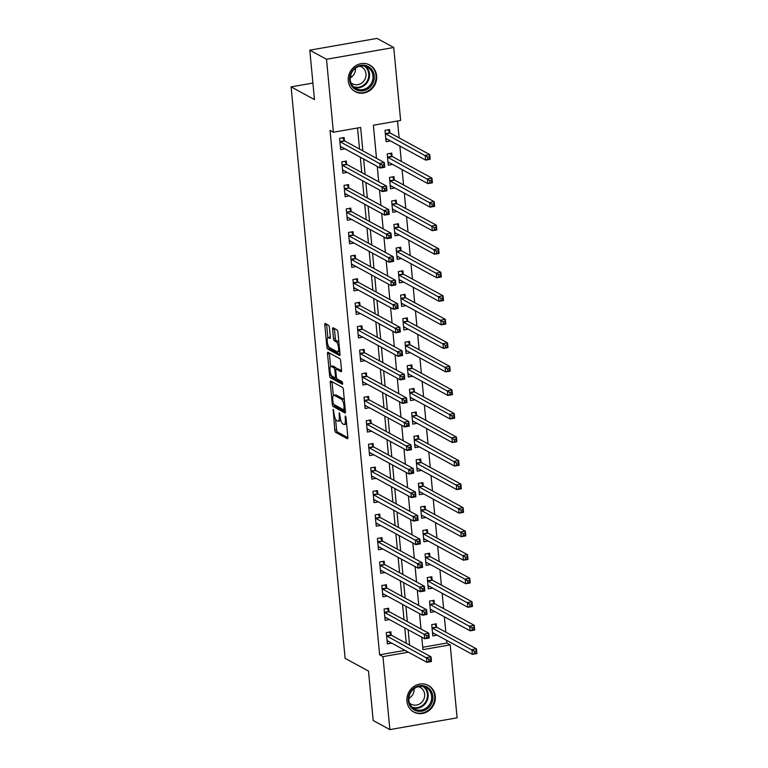 <?xml version="1.0" encoding="UTF-8"?>
<svg xmlns="http://www.w3.org/2000/svg" width="768" height="768" viewBox="0 0 768 768"><rect width="100%" height="100%" fill="white"/><g stroke="black" fill="none" stroke-linecap="round" stroke-linejoin="round"><path stroke-width="1.15" d="M333.226 409.411L334.752 430.099A1.91 0.605 -99.9 0 0 335.578 432.298L347.376 438.73A1.91 0.605 -99.9 0 0 347.53 438.758A1.91 0.605 -99.9 0 0 347.856 437.242L346.003 417.6L345.312 416.035L345.322 419.645A6.106 1.93 -99.9 0 1 344.285 424.512A6.106 1.93 -99.9 0 1 343.786 424.416L342.806 423.878A6.106 1.93 -99.9 0 1 340.147 416.822L339.322 412.733L339.226 416.323A6.106 1.93 -99.9 0 1 338.189 421.19A6.106 1.93 -99.9 0 1 337.69 421.094L336.71 420.557A6.106 1.93 -99.9 0 1 334.051 413.501L333.226 409.411M376.646 75.85A15.158 13.958 -61.4 0 1 370.118 90.307A15.158 13.958 -61.4 0 1 355.219 91.651A15.158 13.958 -61.4 0 1 348.298 80.813A15.158 13.958 -61.4 0 1 354.826 66.355A15.158 13.958 -61.4 0 1 369.725 65.011A15.158 13.958 -61.4 0 1 376.646 75.85M435.293 696.278A15.158 13.958 -61.4 0 1 428.774 710.736A15.158 13.958 -61.4 0 1 413.866 712.08A15.158 13.958 -61.4 0 1 406.954 701.242A15.158 13.958 -61.4 0 1 413.472 686.784A15.158 13.958 -61.4 0 1 428.371 685.45A15.158 13.958 -61.4 0 1 435.293 696.278M329.434 327.542A1.91 0.605 -99.9 0 0 328.608 325.334L325.296 323.53A1.91 0.605 -99.9 0 0 325.142 323.501A1.91 0.605 -99.9 0 0 324.816 325.027L326.88 346.829A1.91 0.605 -99.9 0 0 327.706 349.037L339.504 355.469A1.91 0.605 -99.9 0 0 339.667 355.498A1.91 0.605 -99.9 0 0 339.994 353.971L337.93 332.17A1.91 0.605 -99.9 0 0 337.094 329.962L333.101 327.782A1.91 0.605 -99.9 0 0 332.947 327.754A1.91 0.605 -99.9 0 0 332.621 329.27L333.504 338.611A1.91 0.605 -99.9 0 0 334.33 340.81L336.317 341.894A5.107 1.613 -99.9 0 1 338.467 347.174A5.107 1.613 -99.9 0 1 337.661 351.869A5.107 1.613 -99.9 0 1 337.248 351.782L329.482 347.549A5.107 1.613 -99.9 0 1 327.331 342.259A5.107 1.613 -99.9 0 1 328.128 337.574A5.107 1.613 -99.9 0 1 328.541 337.661L329.837 338.371A1.91 0.605 -99.9 0 0 329.99 338.4A1.91 0.605 -99.9 0 0 330.317 336.874L329.434 327.542M422.717 647.27L446.861 643.046L450.202 644.861L457.094 717.83L389.866 729.6L373.171 720.509L368.496 671.078L345.12 658.339L291.101 86.87L314.477 99.6L309.802 50.17L326.506 59.27L393.734 47.491L400.627 120.461L373.373 125.232L376.493 158.285M389.866 729.6L382.973 656.64L408.346 652.195M362.861 150.854L360.653 127.459L333.398 132.23L330.058 130.416L379.632 654.816L382.973 656.64M333.398 132.23L326.506 59.27M330.73 381.014A1.91 0.605 -99.9 0 0 330.576 380.986A1.91 0.605 -99.9 0 0 330.25 382.502L332.314 404.314A1.91 0.605 -99.9 0 0 333.139 406.522L344.938 412.944A1.91 0.605 -99.9 0 0 345.101 412.982A1.91 0.605 -99.9 0 0 345.427 411.456L343.363 389.645A1.91 0.605 -99.9 0 0 342.528 387.437L330.73 381.014M329.597 375.571L327.533 353.76A1.91 0.605 -99.9 0 1 327.859 352.243A1.91 0.605 -99.9 0 1 328.013 352.272L339.811 358.704A1.91 0.605 -99.9 0 1 340.646 360.902L341.53 370.243A1.91 0.605 -99.9 0 1 341.203 371.76A1.91 0.605 -99.9 0 1 341.05 371.731L336.259 369.12A1.91 0.605 -99.9 0 0 336.106 369.091A1.91 0.605 -99.9 0 0 335.779 370.618L336.365 376.81A1.91 0.605 -99.9 0 0 337.19 379.008L342.173 381.725L342.528 384.336L330.422 377.779A1.91 0.605 -99.9 0 1 329.597 375.571L331.344 375.264M379.632 654.816L405.005 650.371M406.253 643.315L404.794 627.926M404.026 619.776L402.566 604.397M401.798 596.237L400.349 580.858M399.571 572.698L398.122 557.318M397.354 549.168L395.894 533.779M395.126 525.629L393.667 510.25M392.899 502.09L391.45 486.71M390.672 478.55L389.222 463.171M388.445 455.021L386.995 439.632M386.227 431.482L384.768 416.102M384 407.942L382.55 392.563M381.773 384.403L380.323 369.024M379.546 360.874L378.096 345.485M377.328 337.334L375.869 321.955M375.101 313.795L373.642 298.416M372.874 290.256L371.424 274.877M370.646 266.726L369.197 251.338M368.429 243.187L366.97 227.808M366.202 219.648L364.742 204.269M363.974 196.109L362.525 180.73M361.747 172.579L360.298 157.19M359.53 149.04L357.542 128.006M391.133 634.858L390.845 631.795L386.304 632.592L387.37 643.891L391.709 643.133M388.906 611.328L388.618 608.256L384.077 609.053L385.142 620.352L389.491 619.594M386.688 587.789L386.4 584.726L381.85 585.523L382.925 596.813L387.264 596.054M384.461 564.25L384.173 561.187L379.632 561.984L380.698 573.283L385.037 572.515M382.234 540.71L381.946 537.648L377.405 538.445L378.47 549.744L382.81 548.986M380.006 517.171L379.718 514.109L375.178 514.906L376.243 526.205L380.592 525.446M377.789 493.642L377.501 490.579L372.95 491.366L374.026 502.666L378.365 501.907M375.562 470.102L375.274 467.04L370.733 467.837L371.798 479.136L376.138 478.368M373.334 446.563L373.046 443.501L368.506 444.298L369.571 455.597L373.91 454.838M371.107 423.024L370.819 419.962L366.278 420.758L367.344 432.058L371.693 431.299M368.89 399.494L368.592 396.432L364.051 397.219L365.126 408.518L369.466 407.76M366.662 375.955L366.374 372.893L361.834 373.69L362.899 384.989L367.238 384.221M364.435 352.416L364.147 349.354L359.606 350.15L360.672 361.45L365.011 360.691M362.208 328.877L361.92 325.814L357.379 326.611L358.445 337.91L362.794 337.152M359.99 305.347L359.693 302.285L355.152 303.072L356.227 314.371L360.566 313.613M357.763 281.808L357.475 278.746L352.934 279.542L354 290.832L358.339 290.074M355.536 258.269L355.248 255.206L350.707 256.003L351.773 267.302L356.112 266.544M353.309 234.73L353.021 231.667L348.48 232.464L349.546 243.763L353.894 243.005M351.091 211.2L350.794 208.128L346.253 208.925L347.318 220.224L351.667 219.466M348.864 187.661L348.576 184.598L344.026 185.395L345.101 196.685L349.44 195.926M346.637 164.122L346.349 161.059L341.808 161.856L342.874 173.155L347.213 172.387M344.41 140.582L344.122 137.52L339.581 138.317L340.646 149.616L344.986 148.858M446.861 643.046L446.602 640.33M445.834 632.179L444.374 616.79M443.606 608.64L442.147 593.261M441.379 585.101L439.93 569.722M439.152 561.562L437.702 546.182M436.934 538.032L435.475 522.643M434.707 514.493L433.248 499.114M432.48 490.954L431.03 475.574M430.253 467.414L428.803 452.035M428.035 443.885L426.576 428.496M425.808 420.346L424.349 404.957M423.581 396.806L422.131 381.427M421.354 373.267L419.904 357.888M419.136 349.738L417.677 334.349M416.909 326.198L415.45 310.81M414.682 302.659L413.232 287.28M412.454 279.12L411.005 263.741M410.237 255.581L408.778 240.202M408.01 232.051L406.55 216.662M405.782 208.512L404.333 193.133M403.555 184.973L402.106 169.594M401.338 161.434L399.878 146.054M399.11 137.904L397.507 121.008M436.56 626.909L436.272 623.846L431.731 624.634L432.797 635.933L437.136 635.174M434.333 603.37L434.045 600.307L429.504 601.104L430.57 612.403L434.909 611.635M432.106 579.83L431.818 576.768L427.277 577.565L428.342 588.864L432.691 588.106M429.888 556.291L429.59 553.229L425.05 554.026L426.125 565.325L430.464 564.566M427.661 532.762L427.373 529.699L422.832 530.486L423.898 541.786L428.237 541.027M425.434 509.222L425.146 506.16L420.605 506.957L421.67 518.246L426.01 517.488M423.206 485.683L422.918 482.621L418.378 483.418L419.443 494.717L423.792 493.949M420.989 462.144L420.691 459.082L416.15 459.878L417.216 471.178L421.565 470.419M418.762 438.614L418.474 435.542L413.923 436.339L414.998 447.638L419.338 446.88M416.534 415.075L416.246 412.013L411.706 412.81L412.771 424.099L417.11 423.341M414.307 391.536L414.019 388.474L409.478 389.27L410.544 400.57L414.883 399.802M412.09 367.997L411.792 364.934L407.251 365.731L408.317 377.03L412.666 376.272M409.862 344.458L409.574 341.395L405.024 342.192L406.099 353.491L410.438 352.733M407.635 320.928L407.347 317.866L402.806 318.662L403.872 329.952L408.211 329.194M405.408 297.389L405.12 294.326L400.579 295.123L401.645 306.422L405.984 305.654M403.19 273.85L402.893 270.787L398.352 271.584L399.418 282.883L403.766 282.125M400.963 250.31L400.675 247.248L396.125 248.045L397.2 259.344L401.539 258.586M398.736 226.781L398.448 223.718L393.907 224.506L394.973 235.805L399.312 235.046M396.509 203.242L396.221 200.179L391.68 200.976L392.746 212.275L397.085 211.507M394.282 179.702L393.994 176.64L389.453 177.437L390.518 188.736L394.867 187.978M392.064 156.163L391.776 153.101L387.226 153.898L388.301 165.197L392.64 164.438M389.837 132.634L389.549 129.571L385.008 130.358L386.074 141.658L390.413 140.899M352.598 76.099L350.39 76.483M312.912 83.05L291.101 86.87M309.802 50.17L377.03 38.4L393.734 47.491M421.766 637.171L422.947 649.632L450.202 644.861M377.27 166.435L378.72 181.824M379.488 189.974L380.947 205.354M381.715 213.514L383.174 228.893M383.942 237.043L385.392 252.432M386.17 260.582L387.619 275.971M388.387 284.122L389.846 299.501M390.614 307.661L392.074 323.04M392.842 331.2L394.291 346.579M395.069 354.73L396.518 370.118M397.296 378.269L398.746 393.648M399.514 401.808L400.973 417.187M401.741 425.347L403.2 440.726M403.968 448.877L405.418 464.266M406.195 472.416L407.645 487.795M408.413 495.955L409.872 511.334M410.64 519.494L412.099 534.874M412.867 543.024L414.317 558.413M415.094 566.563L416.544 581.942M417.312 590.102L418.771 605.482M419.539 613.642L420.998 629.021M409.584 645.13L408.134 629.75M407.366 621.6L405.907 606.211M405.139 598.061L403.68 582.672M402.912 574.522L401.462 559.142M400.685 550.982L399.235 535.603M398.467 527.443L397.008 512.064M396.24 503.914L394.781 488.525M394.013 480.374L392.563 464.995M391.786 456.835L390.336 441.456M389.568 433.296L388.109 417.917M387.341 409.766L385.882 394.378M385.114 386.227L383.664 370.848M382.886 362.688L381.437 347.309M380.669 339.149L379.21 323.77M378.442 315.619L376.982 300.23M376.214 292.08L374.765 276.701M373.987 268.541L372.538 253.162M371.77 245.002L370.31 229.622M369.542 221.472L368.083 206.083M367.315 197.933L365.866 182.554M365.088 174.394L363.638 159.014M338.189 421.19L340.003 420.874A6.106 1.93 -99.9 0 0 340.742 420.077M344.285 424.512L346.099 424.195A6.106 1.93 -99.9 0 0 346.598 423.85M335.558 419.155L336.566 429.782A1.91 0.605 -99.9 0 0 337.392 431.981L347.885 437.693M334.234 404.659A1.91 0.605 -99.9 0 0 334.954 406.205L345.446 411.917M332.045 381.725A1.91 0.605 -99.9 0 0 332.064 382.186L333.331 395.568M333.034 402.778L333.619 404.323L343.978 409.968L344.064 406.243A6.106 1.93 -99.9 0 0 341.405 399.187L334.32 395.328A6.106 1.93 -99.9 0 0 333.83 395.232A6.106 1.93 -99.9 0 0 332.784 400.099L333.034 402.778M344.362 400.272A6.106 1.93 -99.9 0 0 343.219 398.87L341.405 399.187M333.83 395.232L335.645 394.915A6.106 1.93 -99.9 0 1 336.134 395.011L343.219 398.87M330.586 366.49L329.347 353.443L327.533 353.76M341.549 370.694L338.074 368.803A1.91 0.605 -99.9 0 0 337.92 368.774A1.91 0.605 -99.9 0 0 337.786 368.861M342.749 383.184L332.237 377.462L330.422 377.779M331.296 366.422A5.107 1.613 -99.9 0 0 330.883 366.336A5.107 1.613 -99.9 0 0 330.077 371.021A5.107 1.613 -99.9 0 0 332.227 376.31L334.963 377.798A1.91 0.605 -99.9 0 0 335.117 377.827A1.91 0.605 -99.9 0 0 335.443 376.31L334.858 370.118A1.91 0.605 -99.9 0 0 334.032 367.91L331.296 366.422L333.11 366.106A5.107 1.613 -99.9 0 0 332.698 366.019L330.883 366.336M336.547 369.014A1.91 0.605 -99.9 0 0 335.846 367.594L334.032 367.91M333.11 366.106L335.846 367.594M331.43 375.418A1.91 0.605 -99.9 0 0 332.237 377.462M328.541 337.661L330.346 337.344A5.107 1.613 -99.9 0 0 329.952 337.258L328.128 337.574M337.661 351.869L339.475 351.542A5.107 1.613 -99.9 0 0 339.744 351.418M338.899 342.413A5.107 1.613 -99.9 0 0 338.131 341.578L336.317 341.894M334.416 328.502A1.91 0.605 -99.9 0 0 334.435 328.954L335.318 338.285A1.91 0.605 -99.9 0 0 336.144 340.493L338.131 341.578M328.714 346.723A1.91 0.605 -99.9 0 0 329.52 348.72L340.013 354.432M326.611 324.25A1.91 0.605 -99.9 0 0 326.63 324.71L327.859 337.709M432.586 633.667L433.939 633.437M432.509 632.87L432.586 632.822A1.939 0.614 80.1 0 1 432.662 632.794A1.939 0.614 80.1 0 1 432.816 632.822L472.358 654.365L471.917 649.651L476.458 648.854L436.915 627.322A1.939 0.614 80.1 0 1 436.656 627.043L434.717 624.115M476.093 650.986L476.458 648.854L476.899 653.568L472.358 654.365L476.275 652.867L476.093 650.986L474.278 651.302L474.451 653.184M474.278 651.302L432.374 628.118A1.939 0.614 80.1 0 1 432.106 627.84L432.019 627.696M476.275 652.867L476.899 653.568M388.512 641.386L387.158 641.626M389.29 632.064L391.229 635.002A1.939 0.614 -99.9 0 0 391.488 635.27L431.03 656.813L431.472 661.517L426.931 662.314L387.389 640.781A1.939 0.614 -99.9 0 0 387.235 640.742A1.939 0.614 -99.9 0 0 387.158 640.781L387.082 640.829M429.034 661.142L426.931 662.314L426.49 657.61L431.03 656.813L430.666 658.934L428.851 659.251L429.034 661.142L430.848 660.816L430.666 658.934M386.592 635.654L386.688 635.798A1.939 0.614 -99.9 0 0 386.947 636.067L428.851 659.251M431.472 661.517L430.848 660.816M430.358 610.128L431.712 609.898M430.282 609.331L430.358 609.283A1.939 0.614 80.1 0 1 430.435 609.254A1.939 0.614 80.1 0 1 430.589 609.283L470.131 630.826L469.69 626.112L474.23 625.325L434.688 603.782A1.939 0.614 80.1 0 1 434.429 603.514L432.49 600.576M473.866 627.446L474.23 625.325L474.672 630.029L470.131 630.826L474.048 629.328L473.866 627.446L472.051 627.763L472.234 629.645M472.051 627.763L430.147 604.579A1.939 0.614 80.1 0 1 429.888 604.31L429.792 604.166M474.048 629.328L474.672 630.029M428.131 586.598L429.485 586.358M428.054 585.802L428.131 585.744A1.939 0.614 80.1 0 1 428.208 585.715A1.939 0.614 80.1 0 1 428.371 585.744L467.904 607.286L467.462 602.582L472.003 601.786L432.461 580.243A1.939 0.614 80.1 0 1 432.202 579.974L430.272 577.037M471.648 603.907L472.003 601.786L472.454 606.49L467.904 607.286L471.821 605.789L471.648 603.907L469.824 604.224L470.006 606.106M469.824 604.224L427.92 581.04A1.939 0.614 80.1 0 1 427.661 580.771L427.565 580.627M471.821 605.789L472.454 606.49M425.904 563.059L427.267 562.819M425.827 562.262L425.904 562.214A1.939 0.614 80.1 0 1 425.981 562.176A1.939 0.614 80.1 0 1 426.144 562.214L465.686 583.747L465.235 579.043L469.776 578.246L430.243 556.704A1.939 0.614 80.1 0 1 429.974 556.435L428.045 553.507M469.421 580.368L469.776 578.246L470.227 582.95L465.686 583.747L469.594 582.25L469.421 580.368L467.606 580.685L467.779 582.576M467.606 580.685L425.702 557.501A1.939 0.614 80.1 0 1 425.434 557.232L425.338 557.088M469.594 582.25L470.227 582.95M386.285 617.846L384.931 618.086M387.072 608.534L389.002 611.462A1.939 0.614 -99.9 0 0 389.27 611.741L428.803 633.274L429.254 637.987L424.704 638.774L385.171 617.242A1.939 0.614 -99.9 0 0 385.008 617.213A1.939 0.614 -99.9 0 0 384.931 617.242L384.854 617.29M426.806 637.603L424.704 638.774L424.262 634.07L428.803 633.274L428.448 635.395L426.624 635.722L426.806 637.603L428.621 637.286L428.448 635.395M384.365 612.115L384.461 612.259A1.939 0.614 -99.9 0 0 384.72 612.528L426.624 635.722M429.254 637.987L428.621 637.286M384.067 594.317L382.704 594.547M384.845 584.995L386.774 587.933A1.939 0.614 -99.9 0 0 387.043 588.202L426.586 609.734L427.027 614.448L422.486 615.245L382.944 593.702A1.939 0.614 -99.9 0 0 382.79 593.674A1.939 0.614 -99.9 0 0 382.704 593.702L382.627 593.75M424.579 614.064L422.486 615.245L422.035 610.531L426.586 609.734L426.221 611.866L424.406 612.182L424.579 614.064L426.394 613.747L426.221 611.866M382.147 588.586L382.234 588.72A1.939 0.614 -99.9 0 0 382.502 588.998L424.406 612.182M427.027 614.448L426.394 613.747M381.84 570.778L380.486 571.018M382.618 561.456L384.557 564.394A1.939 0.614 -99.9 0 0 384.816 564.662L424.358 586.205L424.8 590.909L420.259 591.706L380.717 570.163A1.939 0.614 -99.9 0 0 380.563 570.134A1.939 0.614 -99.9 0 0 380.486 570.163L380.41 570.221M422.352 590.525L420.259 591.706L419.818 587.002L424.358 586.205L423.994 588.326L422.179 588.643L422.352 590.525L424.176 590.208L423.994 588.326M379.92 565.046L380.016 565.19A1.939 0.614 -99.9 0 0 380.275 565.459L422.179 588.643M424.8 590.909L424.176 590.208M423.677 539.52L425.04 539.28M423.61 538.723L423.677 538.675A1.939 0.614 80.1 0 1 423.763 538.646A1.939 0.614 80.1 0 1 423.917 538.675L463.459 560.218L463.018 555.504L467.558 554.707L428.016 533.174A1.939 0.614 80.1 0 1 427.757 532.896L425.818 529.968M467.194 556.838L467.558 554.707L468 559.421L463.459 560.218L467.376 558.72L467.194 556.838L465.379 557.155L465.552 559.037M465.379 557.155L423.475 533.971A1.939 0.614 80.1 0 1 423.206 533.693L423.12 533.549M467.376 558.72L468 559.421M379.613 547.238L378.259 547.478M380.39 537.917L382.33 540.854A1.939 0.614 -99.9 0 0 382.589 541.123L422.131 562.666L422.573 567.37L418.032 568.166L378.49 546.634A1.939 0.614 -99.9 0 0 378.336 546.595A1.939 0.614 -99.9 0 0 378.259 546.634L378.182 546.682M420.134 566.986L418.032 568.166L417.59 563.462L422.131 562.666L421.766 564.787L419.952 565.104L420.134 566.986L421.949 566.669L421.766 564.787M377.693 541.507L377.789 541.651A1.939 0.614 -99.9 0 0 378.048 541.92L419.952 565.104M422.573 567.37L421.949 566.669M425.683 686.39A13.123 12.077 -61.4 0 1 431.808 702.97A13.123 12.077 -61.4 0 1 415.498 710.554A13.123 12.077 -61.4 0 1 409.363 693.974A13.123 12.077 -61.4 0 1 425.683 686.39M415.536 709.478A12.154 11.184 118.6 0 0 430.378 703.056A12.154 11.184 118.6 0 0 426.067 687.619A12.154 11.184 118.6 0 0 424.973 687.101A12.154 11.184 118.6 0 0 410.131 693.533A12.154 11.184 118.6 0 0 414.442 708.96A12.154 11.184 118.6 0 0 415.536 709.478M414.125 688.694A9.571 8.803 -61.4 0 1 408.864 698.342M418.416 686.678A9.571 8.803 -61.4 0 1 419.405 686.995A9.571 8.803 -61.4 0 1 420.269 687.408A9.571 8.803 -61.4 0 1 423.658 699.552A9.571 8.803 -61.4 0 1 411.984 704.611A9.571 8.803 -61.4 0 1 411.12 704.208A9.571 8.803 -61.4 0 1 409.498 703.046M411.907 710.765A15.062 13.862 118.6 0 0 413.386 711.706A15.062 13.862 118.6 0 0 414.739 712.339A15.062 13.862 118.6 0 0 433.133 704.381A15.062 13.862 118.6 0 0 427.795 685.238A15.062 13.862 118.6 0 0 426.432 684.605A15.062 13.862 118.6 0 0 426.211 684.518M349.68 80.189A13.123 12.077 -61.4 0 1 360.739 65.328A13.123 12.077 -61.4 0 1 374.208 75.888A13.123 12.077 -61.4 0 1 363.139 90.749A13.123 12.077 -61.4 0 1 349.68 80.189M372.96 75.869A12.154 11.184 118.6 0 0 367.421 67.19A12.154 11.184 118.6 0 0 355.478 68.266A12.154 11.184 118.6 0 0 350.246 79.843A12.154 11.184 118.6 0 0 355.795 88.531A12.154 11.184 118.6 0 0 367.738 87.456A12.154 11.184 118.6 0 0 372.96 75.869M359.77 66.24A9.571 8.803 -61.4 0 1 361.622 66.97A9.571 8.803 -61.4 0 1 365.99 73.805A9.571 8.803 -61.4 0 1 361.872 82.934A9.571 8.803 -61.4 0 1 352.464 83.779A9.571 8.803 -61.4 0 1 350.851 82.618M353.261 90.336A15.062 13.862 118.6 0 0 354.73 91.267A15.062 13.862 118.6 0 0 369.542 89.942A15.062 13.862 118.6 0 0 376.022 75.571A15.062 13.862 118.6 0 0 369.149 64.81A15.062 13.862 118.6 0 0 367.565 64.08M355.478 68.266A9.571 8.803 -61.4 0 1 350.218 77.914M421.459 515.981L422.813 515.75M421.382 515.184L421.459 515.136A1.939 0.614 80.1 0 1 421.536 515.107A1.939 0.614 80.1 0 1 421.69 515.136L461.232 536.678L460.79 531.965L465.331 531.178L425.789 509.635A1.939 0.614 80.1 0 1 425.53 509.366L423.59 506.429M464.966 533.299L465.331 531.178L465.773 535.882L461.232 536.678L465.149 535.181L464.966 533.299L463.152 533.616L463.334 535.498M463.152 533.616L421.248 510.432A1.939 0.614 80.1 0 1 420.989 510.154L420.893 510.019M465.149 535.181L465.773 535.882M377.386 523.699L376.032 523.939M378.173 514.387L380.102 517.315A1.939 0.614 -99.9 0 0 380.371 517.594L419.904 539.126L420.355 543.84L415.805 544.627L376.272 523.094A1.939 0.614 -99.9 0 0 376.109 523.056A1.939 0.614 -99.9 0 0 376.032 523.094L375.955 523.142M417.907 543.456L415.805 544.627L415.363 539.923L419.904 539.126L419.549 541.248L417.725 541.574L417.907 543.456L419.722 543.139L419.549 541.248M375.466 517.968L375.562 518.112A1.939 0.614 -99.9 0 0 375.821 518.381L417.725 541.574M420.355 543.84L419.722 543.139M419.232 492.451L420.586 492.211M419.155 491.654L419.232 491.597A1.939 0.614 80.1 0 1 419.309 491.568A1.939 0.614 80.1 0 1 419.472 491.597L459.005 513.139L458.563 508.435L463.104 507.638L423.562 486.096A1.939 0.614 80.1 0 1 423.302 485.827L421.373 482.89M462.749 509.76L463.104 507.638L463.555 512.342L459.005 513.139L462.922 511.642L462.749 509.76L460.925 510.077L461.107 511.958M460.925 510.077L419.021 486.893A1.939 0.614 80.1 0 1 418.762 486.624L418.666 486.48M462.922 511.642L463.555 512.342M375.168 500.17L373.805 500.4M375.946 490.848L377.875 493.776A1.939 0.614 -99.9 0 0 378.144 494.054L417.686 515.587L418.128 520.301L413.587 521.098L374.045 499.555A1.939 0.614 -99.9 0 0 373.891 499.526A1.939 0.614 -99.9 0 0 373.805 499.555L373.728 499.603M415.68 519.917L413.587 521.098L413.136 516.384L417.686 515.587L417.322 517.718L415.507 518.035L415.68 519.917L417.494 519.6L417.322 517.718M373.248 494.438L373.334 494.573A1.939 0.614 -99.9 0 0 373.603 494.851L415.507 518.035M418.128 520.301L417.494 519.6M417.005 468.912L418.358 468.672M416.928 468.115L417.005 468.067A1.939 0.614 80.1 0 1 417.082 468.029A1.939 0.614 80.1 0 1 417.245 468.067L456.787 489.6L456.336 484.896L460.877 484.099L421.344 462.557A1.939 0.614 80.1 0 1 421.075 462.288L419.146 459.36M460.522 486.221L460.877 484.099L461.328 488.803L456.787 489.6L460.694 488.102L460.522 486.221L458.707 486.538L458.88 488.429M458.707 486.538L416.794 463.354A1.939 0.614 80.1 0 1 416.534 463.085L416.438 462.941M460.694 488.102L461.328 488.803M372.941 476.63L371.587 476.87M373.718 467.309L375.658 470.246A1.939 0.614 -99.9 0 0 375.917 470.515L415.459 492.058L415.901 496.762L411.36 497.558L371.818 476.016A1.939 0.614 -99.9 0 0 371.664 475.987A1.939 0.614 -99.9 0 0 371.587 476.016L371.51 476.074M413.453 496.378L411.36 497.558L410.918 492.854L415.459 492.058L415.094 494.179L413.28 494.496L413.453 496.378L415.277 496.061L415.094 494.179M371.021 470.899L371.117 471.043A1.939 0.614 -99.9 0 0 371.376 471.312L413.28 494.496M415.901 496.762L415.277 496.061M414.778 445.373L416.141 445.133M414.71 444.576L414.778 444.528A1.939 0.614 80.1 0 1 414.864 444.499A1.939 0.614 80.1 0 1 415.018 444.528L454.56 466.061L454.109 461.357L458.659 460.56L419.117 439.027A1.939 0.614 80.1 0 1 418.858 438.749L416.918 435.821M458.294 462.682L458.659 460.56L459.101 465.274L454.56 466.061L458.477 464.573L458.294 462.682L456.48 463.008L456.653 464.89M456.48 463.008L414.576 439.824A1.939 0.614 80.1 0 1 414.307 439.546L414.221 439.402M458.477 464.573L459.101 465.274M370.714 453.091L369.36 453.331M371.491 443.77L373.43 446.707A1.939 0.614 -99.9 0 0 373.69 446.976L413.232 468.518L413.674 473.222L409.133 474.019L369.59 452.486A1.939 0.614 -99.9 0 0 369.437 452.448A1.939 0.614 -99.9 0 0 369.36 452.486L369.283 452.534M411.235 472.838L409.133 474.019L408.691 469.315L413.232 468.518L412.867 470.64L411.053 470.957L411.235 472.838L413.05 472.522L412.867 470.64M368.794 447.36L368.89 447.504A1.939 0.614 -99.9 0 0 369.149 447.773L411.053 470.957M413.674 473.222L413.05 472.522M412.56 421.834L413.914 421.603M412.483 421.037L412.56 420.989A1.939 0.614 80.1 0 1 412.637 420.96A1.939 0.614 80.1 0 1 412.79 420.989L452.333 442.531L451.891 437.818L456.432 437.03L416.89 415.488A1.939 0.614 80.1 0 1 416.63 415.219L414.691 412.282M456.067 439.152L456.432 437.03L456.874 441.734L452.333 442.531L456.25 441.034L456.067 439.152L454.253 439.469L454.435 441.35M454.253 439.469L412.349 416.285A1.939 0.614 80.1 0 1 412.09 416.006L411.994 415.872M456.25 441.034L456.874 441.734M368.486 429.552L367.133 429.792M369.274 420.24L371.203 423.168A1.939 0.614 -99.9 0 0 371.462 423.446L411.005 444.979L411.456 449.683L406.906 450.48L367.373 428.947A1.939 0.614 -99.9 0 0 367.21 428.909A1.939 0.614 -99.9 0 0 367.133 428.947L367.056 428.995M409.008 449.309L406.906 450.48L406.464 445.776L411.005 444.979L410.65 447.101L408.826 447.427L409.008 449.309L410.822 448.992L410.65 447.101M366.566 423.821L366.662 423.965A1.939 0.614 -99.9 0 0 366.922 424.234L408.826 447.427M411.456 449.683L410.822 448.992M410.333 398.304L411.686 398.064M410.256 397.507L410.333 397.45A1.939 0.614 80.1 0 1 410.41 397.421A1.939 0.614 80.1 0 1 410.573 397.45L450.106 418.992L449.664 414.288L454.205 413.491L414.662 391.949A1.939 0.614 80.1 0 1 414.403 391.68L412.474 388.742M453.85 415.613L454.205 413.491L454.646 418.195L450.106 418.992L454.022 417.494L453.85 415.613L452.026 415.93L452.208 417.811M452.026 415.93L410.122 392.746A1.939 0.614 80.1 0 1 409.862 392.477L409.766 392.333M454.022 417.494L454.646 418.195M366.269 406.022L364.906 406.253M367.046 396.701L368.976 399.629A1.939 0.614 -99.9 0 0 369.245 399.907L408.778 421.44L409.229 426.154L404.688 426.95L365.146 405.408A1.939 0.614 -99.9 0 0 364.982 405.379A1.939 0.614 -99.9 0 0 364.906 405.408L364.829 405.456M406.781 425.77L404.688 426.95L404.237 422.237L408.778 421.44L408.422 423.571L406.608 423.888L406.781 425.77L408.595 425.453L408.422 423.571M364.339 400.291L364.435 400.426A1.939 0.614 -99.9 0 0 364.704 400.704L406.608 423.888M409.229 426.154L408.595 425.453M408.106 374.765L409.459 374.525M408.029 373.968L408.106 373.92A1.939 0.614 80.1 0 1 408.182 373.882A1.939 0.614 80.1 0 1 408.346 373.92L447.888 395.453L447.437 390.749L451.978 389.952L412.445 368.41A1.939 0.614 80.1 0 1 412.176 368.141L410.246 365.203M451.622 392.074L451.978 389.952L452.429 394.656L447.888 395.453L451.795 393.955L451.622 392.074L449.808 392.39L449.981 394.272M449.808 392.39L407.894 369.206A1.939 0.614 80.1 0 1 407.635 368.938L407.539 368.794M451.795 393.955L452.429 394.656M364.042 382.483L362.678 382.723M364.819 373.162L366.758 376.099A1.939 0.614 -99.9 0 0 367.018 376.368L406.56 397.91L407.002 402.614L402.461 403.411L362.918 381.869A1.939 0.614 -99.9 0 0 362.765 381.84A1.939 0.614 -99.9 0 0 362.678 381.869L362.611 381.917M404.554 402.23L402.461 403.411L402.019 398.698L406.56 397.91L406.195 400.032L404.381 400.349L404.554 402.23L406.378 401.914L406.195 400.032M362.122 376.752L362.208 376.896A1.939 0.614 -99.9 0 0 362.477 377.165L404.381 400.349M407.002 402.614L406.378 401.914M405.878 351.226L407.242 350.986M405.811 350.429L405.878 350.381A1.939 0.614 80.1 0 1 405.965 350.352A1.939 0.614 80.1 0 1 406.118 350.381L445.661 371.914L445.21 367.21L449.76 366.413L410.218 344.88A1.939 0.614 80.1 0 1 409.958 344.602L408.019 341.674M449.395 368.534L449.76 366.413L450.202 371.126L445.661 371.914L449.578 370.426L449.395 368.534L447.581 368.861L447.754 370.742M447.581 368.861L405.677 345.667A1.939 0.614 80.1 0 1 405.408 345.398L405.322 345.254M449.578 370.426L450.202 371.126M361.814 358.944L360.461 359.184M362.592 349.622L364.531 352.56A1.939 0.614 -99.9 0 0 364.79 352.829L404.333 374.371L404.774 379.075L400.234 379.872L360.691 358.33A1.939 0.614 -99.9 0 0 360.538 358.301A1.939 0.614 -99.9 0 0 360.461 358.339L360.384 358.387M402.336 378.691L400.234 379.872L399.792 375.168L404.333 374.371L403.968 376.493L402.154 376.81L402.336 378.691L404.15 378.374L403.968 376.493M359.894 353.213L359.99 353.357A1.939 0.614 -99.9 0 0 360.25 353.626L402.154 376.81M404.774 379.075L404.15 378.374M403.661 327.686L405.014 327.456M403.584 326.89L403.661 326.842A1.939 0.614 80.1 0 1 403.738 326.813A1.939 0.614 80.1 0 1 403.891 326.842L443.434 348.384L442.992 343.67L447.533 342.874L407.99 321.341A1.939 0.614 80.1 0 1 407.731 321.072L405.792 318.134M447.168 345.005L447.533 342.874L447.974 347.587L443.434 348.384L447.35 346.886L447.168 345.005L445.354 345.322L445.536 347.203M445.354 345.322L403.45 322.138A1.939 0.614 80.1 0 1 403.19 321.859L403.094 321.725M447.35 346.886L447.974 347.587M359.587 335.405L358.234 335.645M360.374 326.093L362.304 329.021A1.939 0.614 -99.9 0 0 362.563 329.29L402.106 350.832L402.557 355.536L398.006 356.333L358.474 334.8A1.939 0.614 -99.9 0 0 358.31 334.762A1.939 0.614 -99.9 0 0 358.234 334.8L358.157 334.848M400.109 355.162L398.006 356.333L397.565 351.629L402.106 350.832L401.75 352.954L399.926 353.27L400.109 355.162L401.923 354.835L401.75 352.954M357.667 329.674L357.763 329.818A1.939 0.614 -99.9 0 0 358.022 330.086L399.926 353.27M402.557 355.536L401.923 354.835M401.434 304.157L402.787 303.917M401.357 303.36L401.434 303.302A1.939 0.614 80.1 0 1 401.51 303.274A1.939 0.614 80.1 0 1 401.674 303.302L441.206 324.845L440.765 320.141L445.306 319.344L405.763 297.802A1.939 0.614 80.1 0 1 405.504 297.533L403.574 294.595M444.941 321.466L445.306 319.344L445.747 324.048L441.206 324.845L445.123 323.347L444.941 321.466L443.126 321.782L443.309 323.664M443.126 321.782L401.222 298.598A1.939 0.614 80.1 0 1 400.963 298.33L400.867 298.186M445.123 323.347L445.747 324.048M357.36 311.866L356.006 312.106M358.147 302.554L360.077 305.482A1.939 0.614 -99.9 0 0 360.346 305.76L399.878 327.293L400.33 332.006L395.789 332.803L356.246 311.261A1.939 0.614 -99.9 0 0 356.083 311.232A1.939 0.614 -99.9 0 0 356.006 311.261L355.93 311.309M397.882 331.622L395.789 332.803L395.338 328.09L399.878 327.293L399.523 329.424L397.709 329.741L397.882 331.622L399.696 331.306L399.523 329.424M355.44 306.134L355.536 306.278A1.939 0.614 -99.9 0 0 355.795 306.557L397.709 329.741M400.33 332.006L399.696 331.306M399.206 280.618L400.56 280.378M399.13 279.821L399.206 279.773A1.939 0.614 80.1 0 1 399.283 279.734A1.939 0.614 80.1 0 1 399.446 279.773L438.989 301.306L438.538 296.602L443.078 295.805L403.546 274.262A1.939 0.614 80.1 0 1 403.277 273.994L401.347 271.056M442.723 297.926L443.078 295.805L443.53 300.509L438.989 301.306L442.896 299.808L442.723 297.926L440.899 298.243L441.082 300.125M440.899 298.243L398.995 275.059A1.939 0.614 80.1 0 1 398.736 274.79L398.64 274.646M442.896 299.808L443.53 300.509M355.142 288.336L353.779 288.566M355.92 279.014L357.859 281.952A1.939 0.614 -99.9 0 0 358.118 282.221L397.661 303.763L398.102 308.467L393.562 309.264L354.019 287.722A1.939 0.614 -99.9 0 0 353.866 287.693A1.939 0.614 -99.9 0 0 353.779 287.722L353.712 287.77M395.654 308.083L393.562 309.264L393.11 304.55L397.661 303.763L397.296 305.885L395.482 306.202L395.654 308.083L397.478 307.766L397.296 305.885M353.222 282.605L353.309 282.749A1.939 0.614 -99.9 0 0 353.578 283.018L395.482 306.202M398.102 308.467L397.478 307.766M396.979 257.078L398.342 256.838M396.912 256.282L396.979 256.234A1.939 0.614 80.1 0 1 397.066 256.195A1.939 0.614 80.1 0 1 397.219 256.234L436.762 277.766L436.31 273.062L440.861 272.266L401.318 250.733A1.939 0.614 80.1 0 1 401.059 250.454L399.12 247.526M440.496 274.387L440.861 272.266L441.302 276.979L436.762 277.766L440.678 276.278L440.496 274.387L438.682 274.714L438.854 276.595M438.682 274.714L396.778 251.52A1.939 0.614 80.1 0 1 396.509 251.251L396.422 251.107M440.678 276.278L441.302 276.979M352.915 264.797L351.562 265.037M353.693 255.475L355.632 258.413A1.939 0.614 -99.9 0 0 355.891 258.682L395.434 280.224L395.875 284.928L391.334 285.725L351.792 264.182A1.939 0.614 -99.9 0 0 351.638 264.154A1.939 0.614 -99.9 0 0 351.562 264.182L351.485 264.24M393.437 284.544L391.334 285.725L390.893 281.021L395.434 280.224L395.069 282.346L393.254 282.662L393.437 284.544L395.251 284.227L395.069 282.346M350.995 259.066L351.091 259.21A1.939 0.614 -99.9 0 0 351.35 259.478L393.254 282.662M395.875 284.928L395.251 284.227M394.762 233.539L396.115 233.309M394.685 232.742L394.762 232.694A1.939 0.614 80.1 0 1 394.838 232.666A1.939 0.614 80.1 0 1 394.992 232.694L434.534 254.237L434.093 249.523L438.634 248.726L399.091 227.194A1.939 0.614 80.1 0 1 398.832 226.915L396.893 223.987M438.269 250.858L438.634 248.726L439.075 253.44L434.534 254.237L438.451 252.739L438.269 250.858L436.454 251.174L436.627 253.056M436.454 251.174L394.55 227.99A1.939 0.614 80.1 0 1 394.291 227.712L394.195 227.578M438.451 252.739L439.075 253.44M350.688 241.258L349.334 241.498M351.475 231.946L353.405 234.874A1.939 0.614 -99.9 0 0 353.664 235.142L393.206 256.685L393.648 261.389L389.107 262.186L349.574 240.653A1.939 0.614 -99.9 0 0 349.411 240.614A1.939 0.614 -99.9 0 0 349.334 240.653L349.258 240.701M391.21 261.014L389.107 262.186L388.666 257.482L393.206 256.685L392.851 258.806L391.027 259.123L391.21 261.014L393.024 260.688L392.851 258.806M348.768 235.526L348.864 235.67A1.939 0.614 -99.9 0 0 349.123 235.939L391.027 259.123M393.648 261.389L393.024 260.688M392.534 210.01L393.888 209.77M392.458 209.213L392.534 209.155A1.939 0.614 80.1 0 1 392.611 209.126A1.939 0.614 80.1 0 1 392.765 209.155L432.307 230.698L431.866 225.994L436.406 225.197L396.864 203.654A1.939 0.614 80.1 0 1 396.605 203.386L394.666 200.448M436.042 227.318L436.406 225.197L436.848 229.901L432.307 230.698L436.224 229.2L436.042 227.318L434.227 227.635L434.41 229.517M434.227 227.635L392.323 204.451A1.939 0.614 80.1 0 1 392.064 204.182L391.968 204.038M436.224 229.2L436.848 229.901M348.461 217.718L347.107 217.958M349.248 208.406L351.178 211.334A1.939 0.614 -99.9 0 0 351.446 211.613L390.979 233.146L391.43 237.859L386.89 238.656L347.347 217.114A1.939 0.614 -99.9 0 0 347.184 217.085A1.939 0.614 -99.9 0 0 347.107 217.114L347.03 217.162M388.982 237.475L386.89 238.656L386.438 233.942L390.979 233.146L390.624 235.277L388.81 235.594L388.982 237.475L390.797 237.158L390.624 235.277M346.541 211.987L346.637 212.131A1.939 0.614 -99.9 0 0 346.896 212.41L388.81 235.594M391.43 237.859L390.797 237.158M390.307 186.47L391.661 186.23M390.23 185.674L390.307 185.626A1.939 0.614 80.1 0 1 390.384 185.587A1.939 0.614 80.1 0 1 390.547 185.626L430.08 207.158L429.638 202.454L434.179 201.658L394.646 180.115A1.939 0.614 80.1 0 1 394.378 179.846L392.448 176.909M433.824 203.779L434.179 201.658L434.63 206.362L430.08 207.158L433.997 205.661L433.824 203.779L432 204.096L432.182 205.978M432 204.096L390.096 180.912A1.939 0.614 80.1 0 1 389.837 180.643L389.741 180.499M433.997 205.661L434.63 206.362M346.243 194.189L344.88 194.419M347.021 184.867L348.96 187.805A1.939 0.614 -99.9 0 0 349.219 188.074L388.762 209.616L389.203 214.32L384.662 215.117L345.12 193.574A1.939 0.614 -99.9 0 0 344.966 193.546A1.939 0.614 -99.9 0 0 344.88 193.574L344.813 193.622M386.755 213.936L384.662 215.117L384.211 210.403L388.762 209.616L388.397 211.738L386.582 212.054L386.755 213.936L388.579 213.619L388.397 211.738M344.323 188.458L344.41 188.592A1.939 0.614 -99.9 0 0 344.678 188.87L386.582 212.054M389.203 214.32L388.579 213.619M388.08 162.931L389.443 162.691M388.003 162.134L388.08 162.086A1.939 0.614 80.1 0 1 388.166 162.048A1.939 0.614 80.1 0 1 388.32 162.086L427.862 183.619L427.411 178.915L431.962 178.118L392.419 156.586A1.939 0.614 80.1 0 1 392.15 156.307L390.221 153.379M431.597 180.24L431.962 178.118L432.403 182.822L427.862 183.619L431.77 182.131L431.597 180.24L429.782 180.566L429.955 182.448M429.782 180.566L387.878 157.373A1.939 0.614 80.1 0 1 387.61 157.104L387.523 156.96M431.77 182.131L432.403 182.822M344.016 170.65L342.662 170.89M344.794 161.328L346.733 164.266A1.939 0.614 -99.9 0 0 346.992 164.534L386.534 186.077L386.976 190.781L382.435 191.578L342.893 170.035A1.939 0.614 -99.9 0 0 342.739 170.006A1.939 0.614 -99.9 0 0 342.662 170.035L342.586 170.093M384.538 190.397L382.435 191.578L381.994 186.874L386.534 186.077L386.17 188.198L384.355 188.515L384.538 190.397L386.352 190.08L386.17 188.198M342.096 164.918L342.192 165.062A1.939 0.614 -99.9 0 0 342.451 165.331L384.355 188.515M386.976 190.781L386.352 190.08M385.862 139.392L387.216 139.162M385.786 138.595L385.862 138.547A1.939 0.614 80.1 0 1 385.939 138.518A1.939 0.614 80.1 0 1 386.093 138.547L425.635 160.09L425.194 155.376L429.734 154.579L390.192 133.046A1.939 0.614 80.1 0 1 389.933 132.768L387.994 129.84M429.37 156.71L429.734 154.579L430.176 159.293L425.635 160.09L429.552 158.592L429.37 156.71L427.555 157.027L427.728 158.909M427.555 157.027L385.651 133.843A1.939 0.614 80.1 0 1 385.392 133.565L385.296 133.43M429.552 158.592L430.176 159.293M341.789 147.11L340.435 147.35M342.576 137.798L344.506 140.726A1.939 0.614 -99.9 0 0 344.765 140.995L384.307 162.538L384.749 167.242L380.208 168.038L340.675 146.506A1.939 0.614 -99.9 0 0 340.512 146.467A1.939 0.614 -99.9 0 0 340.435 146.506L340.358 146.554M382.31 166.867L380.208 168.038L379.766 163.334L384.307 162.538L383.952 164.659L382.128 164.976L382.31 166.867L384.125 166.541L383.952 164.659M339.869 141.379L339.965 141.523A1.939 0.614 -99.9 0 0 340.224 141.792L382.128 164.976M384.749 167.242L384.125 166.541M333.696 410.314L332.89 410.458M345.888 416.957L345.082 417.101M339.792 413.635L338.986 413.779M340.09 416.17L339.226 416.323M346.186 419.491L345.322 419.645M337.392 431.981L335.578 432.298M336.566 429.782L334.752 430.099M334.954 406.205L333.139 406.522M333.427 404.122L332.314 404.314M332.064 382.186L330.25 382.502M345.264 409.738L344.179 409.93M345.168 408.778L344.314 408.922M344.918 406.09L344.064 406.243M336.134 395.011L334.32 395.328M338.074 368.803L336.259 369.12M336.307 376.157L335.443 376.31M335.76 369.955L334.858 370.118M336.144 340.493L334.33 340.81M335.318 338.285L333.504 338.611M334.435 328.954L332.621 329.27M329.52 348.72L327.706 349.037M328.608 346.531L326.88 346.829M326.63 324.71L324.816 325.027M436.915 627.322L432.374 628.118M436.656 627.043L432.106 627.84M386.688 635.798L391.229 635.002M386.947 636.067L391.488 635.27M434.688 603.782L430.147 604.579M434.429 603.514L429.888 604.31M432.461 580.243L427.92 581.04M432.202 579.974L427.661 580.771M430.243 556.704L425.702 557.501M429.974 556.435L425.434 557.232M384.461 612.259L389.002 611.462M384.72 612.528L389.27 611.741M382.234 588.72L386.774 587.933M382.502 588.998L387.043 588.202M380.016 565.19L384.557 564.394M380.275 565.459L384.816 564.662M428.016 533.174L423.475 533.971M427.757 532.896L423.206 533.693M377.789 541.651L382.33 540.854M378.048 541.92L382.589 541.123M424.234 686.842A12.154 11.184 -61.4 0 1 426.595 701.741A12.154 11.184 -61.4 0 1 412.79 707.846M411.946 707.059A11.75 10.819 118.6 0 0 425.942 701.386A11.75 10.819 118.6 0 0 423.12 686.554M365.587 66.413A12.154 11.184 -61.4 0 1 369.485 73.978A12.154 11.184 -61.4 0 1 354.144 87.408M353.299 86.63A11.75 10.819 118.6 0 0 368.774 73.862A11.75 10.819 118.6 0 0 364.464 66.125M425.789 509.635L421.248 510.432M425.53 509.366L420.989 510.154M375.562 518.112L380.102 517.315M375.821 518.381L380.371 517.594M423.562 486.096L419.021 486.893M423.302 485.827L418.762 486.624M373.334 494.573L377.875 493.776M373.603 494.851L378.144 494.054M421.344 462.557L416.794 463.354M421.075 462.288L416.534 463.085M371.117 471.043L375.658 470.246M371.376 471.312L375.917 470.515M419.117 439.027L414.576 439.824M418.858 438.749L414.307 439.546M368.89 447.504L373.43 446.707M369.149 447.773L373.69 446.976M416.89 415.488L412.349 416.285M416.63 415.219L412.09 416.006M366.662 423.965L371.203 423.168M366.922 424.234L371.462 423.446M414.662 391.949L410.122 392.746M414.403 391.68L409.862 392.477M364.435 400.426L368.976 399.629M364.704 400.704L369.245 399.907M412.445 368.41L407.894 369.206M412.176 368.141L407.635 368.938M362.208 376.896L366.758 376.099M362.477 377.165L367.018 376.368M410.218 344.88L405.677 345.667M409.958 344.602L405.408 345.398M359.99 353.357L364.531 352.56M360.25 353.626L364.79 352.829M407.99 321.341L403.45 322.138M407.731 321.072L403.19 321.859M357.763 329.818L362.304 329.021M358.022 330.086L362.563 329.29M405.763 297.802L401.222 298.598M405.504 297.533L400.963 298.33M355.536 306.278L360.077 305.482M355.795 306.557L360.346 305.76M403.546 274.262L398.995 275.059M403.277 273.994L398.736 274.79M353.309 282.749L357.859 281.952M353.578 283.018L358.118 282.221M401.318 250.733L396.778 251.52M401.059 250.454L396.509 251.251M351.091 259.21L355.632 258.413M351.35 259.478L355.891 258.682M399.091 227.194L394.55 227.99M398.832 226.915L394.291 227.712M348.864 235.67L353.405 234.874M349.123 235.939L353.664 235.142M396.864 203.654L392.323 204.451M396.605 203.386L392.064 204.182M346.637 212.131L351.178 211.334M346.896 212.41L351.446 211.613M394.646 180.115L390.096 180.912M394.378 179.846L389.837 180.643M344.41 188.592L348.96 187.805M344.678 188.87L349.219 188.074M392.419 156.586L387.878 157.373M392.15 156.307L387.61 157.104M342.192 165.062L346.733 164.266M342.451 165.331L346.992 164.534M390.192 133.046L385.651 133.843M389.933 132.768L385.392 133.565M339.965 141.523L344.506 140.726M340.224 141.792L344.765 140.995M345.264 409.786L344.083 409.987M337.92 368.774L336.106 369.091M336.49 377.587L335.117 377.827M413.386 711.706L412.531 711.245M427.795 685.238L426.941 684.778M354.73 91.267L353.885 90.806M369.149 64.81L368.294 64.349"/></g></svg>
